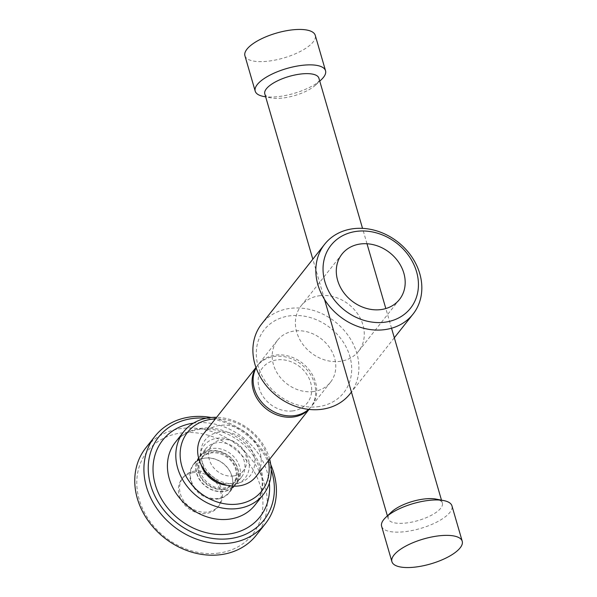 <?xml version="1.0" encoding="UTF-8"?>
<svg xmlns="http://www.w3.org/2000/svg" width="597" height="597" viewBox="0 0 597 597"><rect width="100%" height="100%" fill="white"/><g stroke="black" fill="none" stroke-linecap="round" stroke-linejoin="round"><path stroke-width="0.45" stroke-dasharray="2.98 2.24" d="M263.478 96.43A36.618 12.962 163.8 0 0 277.978 96.639A36.618 12.962 163.8 0 0 321.373 79.61M264.799 93.871A28.163 9.97 163.8 0 0 271.157 97.915A28.163 9.97 163.8 0 0 282.306 98.08A28.163 9.97 163.8 0 0 315.686 84.975A28.163 9.97 163.8 0 0 318.888 78.155M244.919 55.752A36.618 12.962 163.8 0 0 267.687 61.23A36.618 12.962 163.8 0 0 315.246 35.327M381.617 526.263A36.618 12.962 163.8 0 0 404.385 531.733A36.618 12.962 163.8 0 0 451.936 505.831M391.46 512.025A28.163 9.97 163.8 0 0 388.259 518.845A28.163 9.97 163.8 0 0 405.773 523.054A28.163 9.97 163.8 0 0 442.355 503.129A28.163 9.97 163.8 0 0 435.997 499.085M205.667 458.018A22.529 18.873 38.3 0 0 193.868 464.287A22.529 18.873 38.3 0 0 194.465 487.331A22.529 18.873 38.3 0 0 217.427 498.488A22.529 18.873 38.3 0 0 229.226 492.226A22.529 18.873 38.3 0 0 228.636 469.175A22.529 18.873 38.3 0 0 205.667 458.018M211.338 450.847A22.529 18.873 38.3 0 0 199.54 457.108A22.529 18.873 38.3 0 0 200.129 480.16A22.529 18.873 38.3 0 0 223.099 491.316A22.529 18.873 38.3 0 0 234.897 485.048A22.529 18.873 38.3 0 0 234.308 462.003A22.529 18.873 38.3 0 0 211.338 450.847M222.509 489.294A20.276 16.985 38.3 0 0 233.128 483.652A20.276 16.985 38.3 0 0 232.599 462.914A20.276 16.985 38.3 0 0 211.928 452.869A20.276 16.985 38.3 0 0 201.308 458.511A20.276 16.985 38.3 0 0 201.838 479.249A20.276 16.985 38.3 0 0 222.509 489.294M232.994 476.018A20.276 16.985 38.3 0 0 243.621 470.376A20.276 16.985 38.3 0 0 243.083 449.638A20.276 16.985 38.3 0 0 222.412 439.593A20.276 16.985 38.3 0 0 211.793 445.235A20.276 16.985 38.3 0 0 212.331 465.973A20.276 16.985 38.3 0 0 232.994 476.018M235.203 483.607A28.731 24.067 38.3 0 0 253.68 454.966A28.731 24.067 38.3 0 0 220.211 432.004A28.731 24.067 38.3 0 0 201.734 460.645A28.731 24.067 38.3 0 0 235.203 483.607M255.941 476.585A33.798 28.313 38.3 0 0 255.053 442.019A33.798 28.313 38.3 0 0 220.606 425.28A33.798 28.313 38.3 0 0 202.905 434.676M308.88 409.4A33.798 28.313 38.3 0 0 310.395 407.669A33.798 28.313 38.3 0 0 309.507 373.103A33.798 28.313 38.3 0 0 275.06 356.357A33.798 28.313 38.3 0 0 257.359 365.76A33.798 28.313 38.3 0 0 256.016 367.633M292.343 410.96A28.462 23.843 38.3 0 0 310.649 382.58A28.462 23.843 38.3 0 0 277.493 359.834A28.462 23.843 38.3 0 0 259.188 388.207A28.462 23.843 38.3 0 0 292.343 410.96M308.589 409.37A33.798 28.313 38.3 0 0 311.44 406.348A33.798 28.313 38.3 0 0 310.552 371.782A33.798 28.313 38.3 0 0 276.098 355.036A33.798 28.313 38.3 0 0 258.397 364.439A33.798 28.313 38.3 0 0 256.12 367.916M312.813 391.61A33.798 28.313 38.3 0 0 330.507 382.207A33.798 28.313 38.3 0 0 329.619 347.641A33.798 28.313 38.3 0 0 295.172 330.902A33.798 28.313 38.3 0 0 277.471 340.305A33.798 28.313 38.3 0 0 278.359 374.871A33.798 28.313 38.3 0 0 312.813 391.61M317.216 406.788A50.7 42.469 38.3 0 0 349.82 356.252A50.7 42.469 38.3 0 0 290.761 315.723A50.7 42.469 38.3 0 0 258.158 366.267A50.7 42.469 38.3 0 0 317.216 406.788M350.096 393.766A56.327 47.185 38.3 0 0 348.618 336.156A56.327 47.185 38.3 0 0 291.202 308.253A56.327 47.185 38.3 0 0 261.702 323.917M320.283 295.657A36.618 30.671 38.3 0 0 301.104 305.843A36.618 30.671 38.3 0 0 302.075 343.29A36.618 30.671 38.3 0 0 339.394 361.431A36.618 30.671 38.3 0 0 358.566 351.245A36.618 30.671 38.3 0 0 357.603 313.798A36.618 30.671 38.3 0 0 320.283 295.657M211.263 450.593A22.813 19.111 38.3 0 0 199.316 456.936A22.813 19.111 38.3 0 0 199.913 480.272A22.813 19.111 38.3 0 0 223.166 491.57A22.813 19.111 38.3 0 0 235.121 485.227A22.813 19.111 38.3 0 0 234.517 461.891A22.813 19.111 38.3 0 0 211.263 450.593M217.256 499.055A22.813 19.111 38.3 0 0 229.203 492.704A22.813 19.111 38.3 0 0 228.606 469.376A22.813 19.111 38.3 0 0 205.353 458.071A22.813 19.111 38.3 0 0 193.406 464.421A22.813 19.111 38.3 0 0 194.003 487.749A22.813 19.111 38.3 0 0 217.256 499.055M224.89 489.398A22.813 19.111 38.3 0 0 236.837 483.055A22.813 19.111 38.3 0 0 236.233 459.72A22.813 19.111 38.3 0 0 212.98 448.422A22.813 19.111 38.3 0 0 201.032 454.765A22.813 19.111 38.3 0 0 201.629 478.1A22.813 19.111 38.3 0 0 224.89 489.398M217.995 481.839A22.813 19.111 38.3 0 0 229.464 483.607A22.813 19.111 38.3 0 0 241.412 477.257A22.813 19.111 38.3 0 0 240.807 453.929A22.813 19.111 38.3 0 0 217.554 442.623A22.813 19.111 38.3 0 0 205.607 448.974A22.813 19.111 38.3 0 0 206.569 472.817M227.166 485.279A26.193 21.94 38.3 0 0 231.487 485.189A26.193 21.94 38.3 0 0 248.337 459.078A26.193 21.94 38.3 0 0 217.823 438.138A26.193 21.94 38.3 0 0 201.107 464.69M269.657 459.227A50.7 42.469 38.3 0 0 216.614 417.325M268.374 460.854A47.32 39.641 38.3 0 0 215.33 418.945M271.195 469.652A67.036 56.155 38.3 0 0 206.122 418.236M270.747 464.57A70.416 58.984 38.3 0 0 211.166 417.497M256.255 535.248A70.416 58.984 38.3 0 0 254.404 463.235A70.416 58.984 38.3 0 0 182.63 428.355A70.416 58.984 38.3 0 0 145.758 447.944M217.353 553.247A67.036 56.155 38.3 0 0 260.464 486.428A67.036 56.155 38.3 0 0 182.369 432.84A67.036 56.155 38.3 0 0 139.258 499.667A67.036 56.155 38.3 0 0 217.353 553.247M195.055 471.108A22.813 19.111 38.3 0 0 183.107 477.451A22.813 19.111 38.3 0 0 183.704 500.786A22.813 19.111 38.3 0 0 206.958 512.084A22.813 19.111 38.3 0 0 218.905 505.741A22.813 19.111 38.3 0 0 218.308 482.406A22.813 19.111 38.3 0 0 195.055 471.108M193.913 472.555A22.813 19.111 38.3 0 0 181.958 478.898A22.813 19.111 38.3 0 0 182.563 502.234A22.813 19.111 38.3 0 0 205.816 513.532A22.813 19.111 38.3 0 0 217.763 507.189A22.813 19.111 38.3 0 0 217.166 483.854A22.813 19.111 38.3 0 0 193.913 472.555M254.897 505.166A50.7 42.469 38.3 0 0 253.568 453.317A50.7 42.469 38.3 0 0 201.89 428.206A50.7 42.469 38.3 0 0 175.339 442.302C181.175 434.974 189.45 430.638 200.174 429.28C220.875 426.459 246.68 440.922 256.665 461.593C263.426 475.316 265.307 490.488 254.897 505.166M269.351 483.107A61.946 51.894 38.3 0 0 195.144 422.93A61.946 51.894 38.3 0 0 193.458 423.139M271.157 97.915L265.665 96.848M388.259 518.845L387.393 515.868M324.522 299.448L312.828 259.21M442.355 503.129L441.489 500.152M391.542 328.223L385.826 308.552M366.998 243.755L362.528 228.36M315.686 84.975L319.753 81.132M193.868 464.287L199.54 457.108M229.226 492.226L234.897 485.048M243.621 470.376L233.128 483.652M211.793 445.235L201.308 458.511M310.395 407.669L309.015 409.415M257.359 365.76L255.971 367.513M330.507 382.207L311.44 406.348M277.471 340.305L258.397 364.439M394.318 337.79L351.432 392.072M342.014 254.076L301.104 305.843M399.468 299.478L358.566 351.245M202.167 457.421C204.607 454.369 208.017 452.571 212.398 452.026C228.636 449.213 244.024 472.145 233.987 482.57C231.546 485.622 228.129 487.421 223.756 487.965C207.517 490.779 192.13 467.847 202.167 457.421M199.316 456.936L193.406 464.421M205.607 448.974L201.032 454.765M183.107 477.451L181.958 478.898M218.905 505.741L217.763 507.189M241.412 477.257L236.837 483.055M235.121 485.227L229.203 492.704"/><path stroke-width="0.9" d="M319.753 81.132L321.373 79.61A36.618 12.962 163.8 0 0 325.537 70.737A36.618 12.962 163.8 0 0 302.769 65.267A36.618 12.962 163.8 0 0 255.21 91.169A36.618 12.962 163.8 0 0 263.478 96.43L265.665 96.848M362.528 228.36L318.888 78.155A28.163 9.97 163.8 0 0 301.381 73.946A28.163 9.97 163.8 0 0 264.799 93.871L312.828 259.21M325.537 70.737L315.246 35.327A36.618 12.962 163.8 0 0 292.478 29.85A36.618 12.962 163.8 0 0 244.919 55.752L255.21 91.169M462.227 541.248L451.936 505.831A36.618 12.962 163.8 0 0 443.675 500.57A36.618 12.962 163.8 0 0 429.176 500.361A36.618 12.962 163.8 0 0 385.781 517.39A36.618 12.962 163.8 0 0 381.617 526.263L391.908 561.673A36.618 12.962 163.8 0 0 414.669 567.15A36.618 12.962 163.8 0 0 462.227 541.248A36.618 12.962 163.8 0 0 439.467 535.77A36.618 12.962 163.8 0 0 391.908 561.673M443.675 500.57L435.997 499.085A28.163 9.97 163.8 0 0 424.848 498.92A28.163 9.97 163.8 0 0 391.46 512.025L385.781 517.39M255.971 367.513L202.905 434.676A33.798 28.313 38.3 0 0 203.793 469.249A33.798 28.313 38.3 0 0 238.24 485.988A33.798 28.313 38.3 0 0 255.941 476.585L309.015 409.415M256.016 367.633A33.798 28.313 38.3 0 0 259.031 401.43A33.798 28.313 38.3 0 0 292.694 417.072A33.798 28.313 38.3 0 0 308.88 409.4M256.12 367.916A33.798 28.313 38.3 0 0 260.74 400.975A33.798 28.313 38.3 0 0 293.739 415.751A33.798 28.313 38.3 0 0 308.589 409.37M324.634 244.27A56.327 47.185 38.3 0 0 326.119 301.881A56.327 47.185 38.3 0 0 383.528 329.783A56.327 47.185 38.3 0 0 413.034 314.112A56.327 47.185 38.3 0 0 411.549 256.501A56.327 47.185 38.3 0 0 354.133 228.599A56.327 47.185 38.3 0 0 324.634 244.27L261.702 323.917A56.327 47.185 38.3 0 0 263.18 381.535A56.327 47.185 38.3 0 0 320.596 409.438A56.327 47.185 38.3 0 0 350.096 393.766L351.432 392.072M383.968 322.313A50.7 42.469 38.3 0 0 416.572 271.769A50.7 42.469 38.3 0 0 357.513 231.24A50.7 42.469 38.3 0 0 324.91 281.784A50.7 42.469 38.3 0 0 383.968 322.313M380.296 309.664A36.618 30.671 38.3 0 0 399.468 299.478A36.618 30.671 38.3 0 0 398.505 262.031A36.618 30.671 38.3 0 0 361.185 243.889A36.618 30.671 38.3 0 0 342.014 254.076A36.618 30.671 38.3 0 0 342.976 291.523A36.618 30.671 38.3 0 0 380.296 309.664M206.569 472.817A22.813 19.111 38.3 0 0 217.995 481.839M201.107 464.69A26.193 21.94 38.3 0 0 227.166 485.279M216.614 417.325A50.7 42.469 38.3 0 0 210.278 417.579A50.7 42.469 38.3 0 0 183.734 431.683A50.7 42.469 38.3 0 0 185.063 483.54A50.7 42.469 38.3 0 0 236.74 508.651A50.7 42.469 38.3 0 0 263.292 494.547A50.7 42.469 38.3 0 0 269.657 459.227M215.33 418.945A47.32 39.641 38.3 0 0 212.308 419.169A47.32 39.641 38.3 0 0 181.876 466.339A47.32 39.641 38.3 0 0 237.002 504.166A47.32 39.641 38.3 0 0 268.374 460.854M206.122 418.236A67.036 56.155 38.3 0 0 193.816 418.355A67.036 56.155 38.3 0 0 150.705 485.182A67.036 56.155 38.3 0 0 228.793 538.77A67.036 56.155 38.3 0 0 271.195 469.652M211.166 417.497A70.416 58.984 38.3 0 0 191.786 416.773A70.416 58.984 38.3 0 0 154.914 436.355A70.416 58.984 38.3 0 0 156.765 508.375A70.416 58.984 38.3 0 0 228.532 543.255A70.416 58.984 38.3 0 0 265.411 523.666A70.416 58.984 38.3 0 0 270.747 464.57M154.914 436.355L145.758 447.944A70.416 58.984 38.3 0 0 147.608 519.957A70.416 58.984 38.3 0 0 219.383 554.837A70.416 58.984 38.3 0 0 256.255 535.248L265.411 523.666M183.734 431.683L175.339 442.302A50.7 42.469 38.3 0 0 176.675 494.159A50.7 42.469 38.3 0 0 228.345 519.271A50.7 42.469 38.3 0 0 254.897 505.166L263.292 494.547M193.458 423.139A61.946 51.894 38.3 0 0 155.556 485.525A61.946 51.894 38.3 0 0 227.464 534.196A61.946 51.894 38.3 0 0 269.351 483.107M387.393 515.868L324.522 299.448M441.489 500.152L391.542 328.223M385.826 308.552L366.998 243.755M413.034 314.112L394.318 337.79"/></g></svg>

